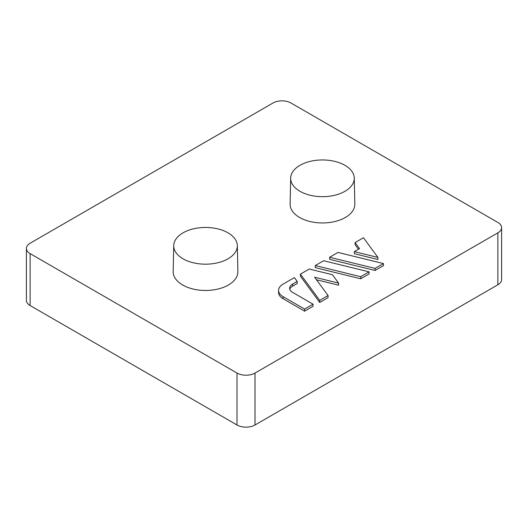 <?xml version="1.0" encoding="UTF-8"?>
<svg xmlns="http://www.w3.org/2000/svg" width="528" height="528" viewBox="0 0 528 528"><rect width="100%" height="100%" fill="white"/><g stroke="black" fill="none" stroke-linecap="round" stroke-linejoin="round"><path stroke-width="0.79" d="M300.419 274.138L300.419 276.21L319.704 302.445L328.066 297.614L328.066 295.535L314.596 277.22L338.573 283.094L332.402 274.705L309.256 269.029L300.419 274.138L319.704 300.366L328.066 295.535M316.457 279.748L338.573 285.173L338.573 283.094M329.65 257.255L329.65 259.334L375.085 270.468L383.447 265.643L383.447 263.564L338.012 252.43L329.65 257.255L375.085 268.389L383.447 263.564M30.129 253.612A12.718 7.346 180 0 1 26.4 248.417A12.718 7.346 180 0 1 30.129 243.223L272.996 103.006A12.718 7.346 180 0 1 290.987 103.006L497.871 222.453A12.718 7.346 180 0 1 501.6 227.647A12.718 7.346 180 0 1 497.871 232.841L255.004 373.058A12.718 7.346 180 0 1 237.013 373.058L30.129 253.612L30.129 305.547A12.718 7.346 180 0 1 26.4 300.353L26.4 248.417M354.268 178.081L354.823 204.046A32.36 18.685 180 0 1 345.352 217.49A32.36 18.685 180 0 1 309.903 221.489A32.36 18.685 180 0 1 290.116 204.046L290.671 178.081A31.805 18.361 180 0 1 322.469 159.951A31.805 18.361 180 0 1 354.268 178.081A31.805 18.361 180 0 1 344.956 191.294A31.805 18.361 180 0 1 299.983 191.294A31.805 18.361 180 0 1 290.671 178.081M237.329 245.593L237.884 271.557A32.36 18.685 180 0 1 228.413 285.001A32.36 18.685 180 0 1 192.964 289.001A32.36 18.685 180 0 1 173.177 271.557L173.732 245.593A31.805 18.361 180 0 1 205.531 227.462A31.805 18.361 180 0 1 237.329 245.593A31.805 18.361 180 0 1 228.017 258.806A31.805 18.361 180 0 1 183.044 258.806A31.805 18.361 180 0 1 173.732 245.593M355.087 242.57L359.535 248.629L354.334 251.632L377.903 257.413L363.442 237.745L355.087 242.57L355.087 244.649L358.466 249.249M354.334 251.632L354.334 253.711L377.903 259.492L377.903 257.413M315.275 265.558L315.275 267.637L360.71 278.771L369.065 273.94L369.065 271.861L323.631 260.733L315.275 265.558L360.71 276.692L369.065 271.861M278.573 290.393L278.573 292.472A15.266 8.811 0 0 0 283.041 298.703L304.61 311.157L313.064 306.273L313.064 304.194L292.611 292.387A10.177 5.874 180 0 1 289.628 288.229A10.177 5.874 180 0 1 292.611 284.077L297.205 281.424L294.4 277.609L283.041 284.163A15.266 8.811 0 0 0 278.573 290.393A15.266 8.811 0 0 0 283.041 296.63L304.61 309.078L304.61 311.157M289.786 289.271A10.177 5.874 180 0 1 292.611 286.156L297.205 283.503L297.205 281.424M304.61 309.078L313.064 304.194M501.6 227.647L501.6 279.583A12.718 7.346 180 0 1 497.871 284.777L255.004 424.994A12.718 7.346 180 0 1 237.013 424.994L30.129 305.547M319.704 300.366L319.704 302.445M360.71 276.692L360.71 278.771M375.085 268.389L375.085 270.468M283.041 296.63L283.041 298.703M255.004 424.994L255.004 373.058M497.871 232.841L497.871 284.777M292.611 284.077L292.611 286.156M237.013 424.994L237.013 373.058"/></g></svg>
